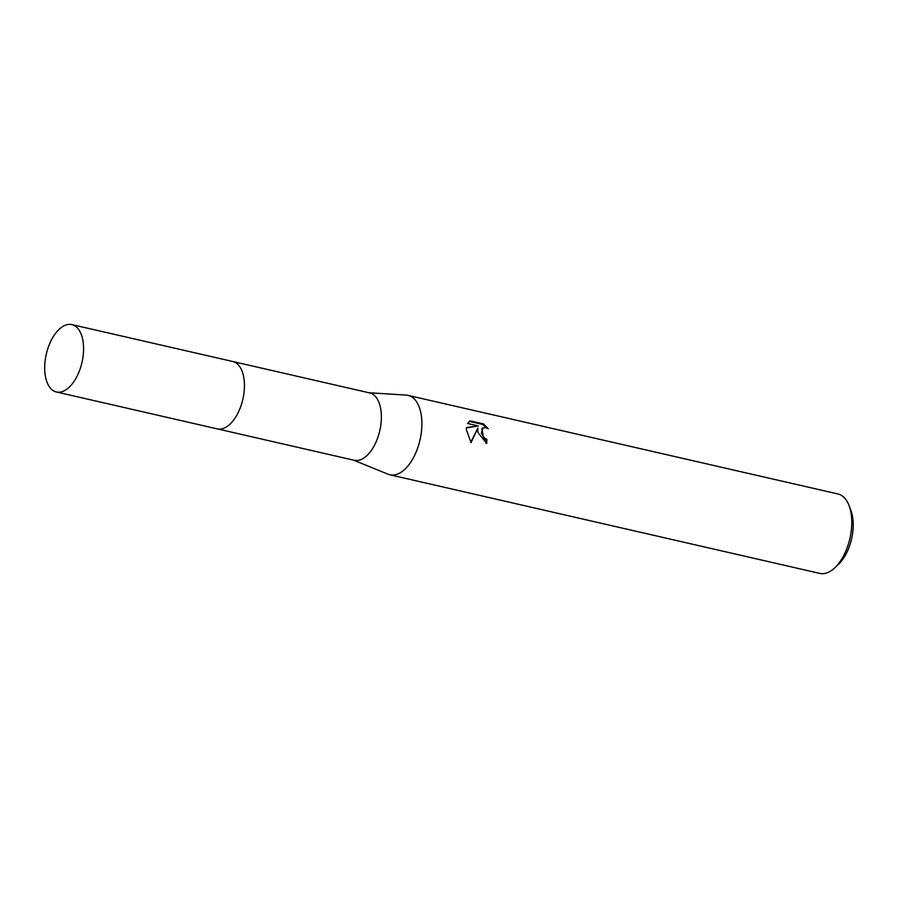 <?xml version="1.0" encoding="UTF-8"?>
<svg xmlns="http://www.w3.org/2000/svg" width="898" height="898" viewBox="0 0 898 898"><rect width="100%" height="100%" fill="white"/><g stroke="black" fill="none" stroke-linecap="round" stroke-linejoin="round"><path stroke-width="1.35" d="M232.526 421.465A34.562 18.308 -77.1 0 0 244.335 382.054A34.562 18.308 -77.1 0 0 243.223 374.814M217.765 428.986L354.194 460.281A34.562 18.308 -77.1 0 0 381.257 413.462A34.562 18.308 -77.1 0 0 369.65 392.909L233.211 361.613M353.43 460.102L388.082 474.234A40.736 21.586 -77.1 0 0 389.855 474.795A40.736 21.586 -77.1 0 0 421.757 419.602A40.736 21.586 -77.1 0 0 408.074 395.378A40.736 21.586 -77.1 0 0 406.222 395.109L368.876 392.729M485.964 443.208A39.377 20.867 -77.1 0 0 486.099 439.762L486.862 439.234A40.736 21.586 102.9 0 1 486.694 443.41L477.882 432.477L477.893 428.032L471.068 442.635L466.421 429.85L466.444 427.56L478.297 425.921L467.532 423.452L470.193 420.87M389.855 474.795L819.751 573.395A40.736 21.586 -77.1 0 0 834.893 567.704A40.736 21.586 -77.1 0 0 851.652 518.202A40.736 21.586 -77.1 0 0 849.115 505.709A40.736 21.586 -77.1 0 0 837.969 493.979L408.074 395.378M486.368 427.796L482.675 424.451L469.385 421.398L470.17 420.87L483.472 423.912L488.288 428.75L485.773 427.616L482.653 428.032L481.44 433.296L484.426 438.022L486.862 439.234M834.893 567.704L838.586 564.202A35.303 18.712 -77.1 0 0 853.1 521.3A35.303 18.712 -77.1 0 0 850.911 510.468L849.115 505.709M486.099 439.762L483.663 438.55L481.889 428.559L482.653 428.032M482.675 424.451L483.472 423.912M470.788 442.265L477.893 428.032M478.297 425.921L466.421 427.964M66.272 389.575A34.562 18.308 -77.1 0 0 83.368 353.61A34.562 18.308 -77.1 0 0 71.862 324.605A34.562 18.308 -77.1 0 0 61.996 327.007A34.562 18.308 -77.1 0 0 44.9 362.96A34.562 18.308 -77.1 0 0 56.406 391.977A34.562 18.308 -77.1 0 0 66.272 389.575M56.406 391.977L217.26 428.885A34.573 18.319 -77.1 0 0 227.115 426.483A34.573 18.319 -77.1 0 0 244.234 390.507A34.573 18.319 -77.1 0 0 232.717 361.49L71.862 324.605"/></g></svg>
